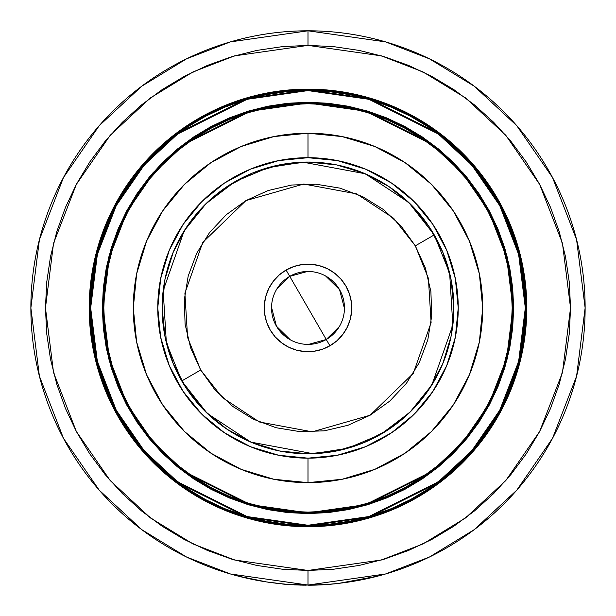 <?xml version="1.0" encoding="UTF-8"?>
<svg xmlns="http://www.w3.org/2000/svg" width="616" height="616" viewBox="0 0 616 616"><rect width="100%" height="100%" fill="white"/><g stroke="black" fill="none" stroke-linecap="round" stroke-linejoin="round"><path stroke-width="0.92" d="M462.701 462.631L477.123 446.723L462.701 462.631L446.793 477.053L429.552 489.843L411.134 500.877L391.722 510.056L371.51 517.294L350.681 522.507L329.445 525.656L308 526.711A218.788 218.788 0 0 1 89.212 307.931A218.788 218.788 0 0 1 308 89.143A218.788 218.788 0 0 1 526.788 307.931A218.788 218.788 0 0 1 308 526.711L318.734 526.449M308 525.979A218.056 218.056 0 0 1 89.944 307.931A218.056 218.056 0 0 1 308 89.874L246.947 98.591L177.169 133.48L143.713 164.549L115.6 205.313L96.65 254.254L89.944 307.931L96.65 361.6L115.6 410.541L143.713 451.305L177.169 482.374L246.947 517.263L308 525.979L308 525.255L247.147 516.562L177.608 481.789L144.26 450.827L116.239 410.194L97.359 361.423L90.675 307.931L97.359 254.431L116.239 205.659L144.26 165.026L177.608 134.065L247.147 99.291L308 90.598L308 89.874L308 90.598L286.702 91.645L265.604 94.779L244.914 99.961L224.832 107.146L205.552 116.262L187.264 127.227L170.131 139.932L154.331 154.254L140.001 170.054L127.296 187.187L116.339 205.482L107.215 224.763L100.031 244.837L94.849 265.527L91.722 286.625L90.675 307.931L91.722 329.229L94.849 350.327L100.031 371.017L107.215 391.091L116.339 410.372L127.296 428.667L140.001 445.799L154.331 461.6L170.131 475.922L187.264 488.627L205.552 499.591L224.832 508.708L244.914 515.892L265.604 521.074L286.702 524.208L308 525.255L329.298 524.208L350.396 521.074L371.086 515.892L391.168 508.708L410.448 499.591L428.736 488.627L445.868 475.922L461.669 461.6L475.999 445.799L488.704 428.667L499.661 410.372L508.785 391.091L515.969 371.017L521.151 350.327L524.278 329.229L525.325 307.931L524.278 286.625L521.151 265.527L515.969 244.837L508.785 224.763L499.661 205.482L488.704 187.187L475.999 170.054L461.669 154.254L445.868 139.932L428.736 127.227L410.448 116.262L391.168 107.146L371.086 99.961L350.396 94.779L329.298 91.645L308 90.598L368.853 99.291L438.392 134.065L471.74 165.026L499.761 205.659L518.641 254.431L525.325 307.931L518.641 361.423L499.761 410.194L471.74 450.827L438.392 481.789L368.853 516.562L308 525.255L308 525.979L369.053 517.263L438.831 482.374L472.287 451.305L500.4 410.541L519.35 361.6L526.056 307.931L519.35 254.254L500.4 205.313L472.287 164.549L438.831 133.48L369.053 98.591L308 89.874A218.056 218.056 0 0 1 526.056 307.931A218.056 218.056 0 0 1 308 525.979L286.625 524.932L265.457 521.79L244.698 516.593L224.555 509.386L205.213 500.238L186.856 489.235L169.669 476.484L153.815 462.115L139.439 446.261L126.696 429.075L115.693 410.718L106.545 391.376L99.338 371.225L94.133 350.465L90.991 329.298L89.944 307.931L90.991 286.555L94.133 265.388L99.338 244.629L106.545 224.478L115.693 205.136L126.696 186.779L139.439 169.593L153.815 153.738L169.669 139.37L186.856 126.619L205.213 115.623L224.555 106.468L244.698 99.261L265.457 94.063L286.625 90.922L308 89.874L329.375 90.922L350.543 94.063L371.302 99.261L391.445 106.468L410.787 115.623L429.144 126.619L446.33 139.37L462.185 153.738L476.561 169.593L489.304 186.779L500.308 205.136L509.455 224.478L516.662 244.629L521.868 265.388L525.009 286.555L526.056 307.931L525.009 329.298L521.868 350.465L516.662 371.225L509.455 391.376L500.308 410.718L489.304 429.075L476.561 446.261L462.185 462.115L446.33 476.484L429.144 489.235L410.787 500.238L391.445 509.386L371.302 516.593L350.543 521.79L329.375 524.932L308 525.979M328.105 103.989L308 102.995A204.928 204.928 0 0 1 512.928 307.931A204.928 204.928 0 0 1 308 512.858L250.62 504.658L185.046 471.871L153.6 442.673L127.181 404.365L109.379 358.373L103.072 307.931L109.379 257.48L127.181 211.488L153.6 173.181L185.046 143.982L250.62 111.196L308 102.995L308 102.271L250.419 110.495L184.608 143.405L153.053 172.703L126.534 211.149L108.67 257.303L102.341 307.931L108.67 358.55L126.534 404.704L153.053 443.15L184.608 472.457L250.419 505.359L308 513.582L308 512.858L328.413 511.834M308 512.127A204.196 204.196 0 0 1 103.804 307.931A204.196 204.196 0 0 1 308 103.727L287.988 104.712L268.16 107.654L248.725 112.52L229.853 119.273L211.742 127.843L194.556 138.146L178.455 150.081L163.61 163.54L150.15 178.386L138.215 194.479L127.912 211.665L119.342 229.783L112.597 248.648L107.723 268.091L104.782 287.911L103.804 307.931L104.782 327.943L107.723 347.763L112.597 367.205L119.342 386.07L127.912 404.188L138.215 421.375L150.15 437.468L163.61 452.321L178.455 465.773L194.556 477.716L211.742 488.011L229.853 496.581L248.725 503.334L268.16 508.2L287.988 511.141L308 512.127L328.012 511.141L347.84 508.2L367.275 503.334L386.147 496.581L404.258 488.011L421.444 477.716L437.545 465.773L452.39 452.321L465.85 437.468L477.785 421.375L488.088 404.188L496.658 386.07L503.403 367.205L508.277 347.763L511.218 327.943L512.196 307.931L511.218 287.911L508.277 268.091L503.403 248.648L496.658 229.783L488.088 211.665L477.785 194.479L465.85 178.386L452.39 163.54L437.545 150.081L421.444 138.146L404.258 127.843L386.147 119.273L367.275 112.52L347.84 107.654L328.012 104.712L308 103.727A204.196 204.196 0 0 1 512.196 307.931A204.196 204.196 0 0 1 308 512.127L287.988 511.141M308 482.636L308 458.158A150.235 150.235 0 0 1 157.765 307.931A150.235 150.235 0 0 1 308 157.696L308 133.218A174.713 174.713 0 0 0 133.287 307.931A174.713 174.713 0 0 0 308 482.636A174.713 174.713 0 0 0 482.713 307.931A174.713 174.713 0 0 0 308 133.218L308 157.696L337.306 160.584L365.488 169.131L391.468 183.014L414.229 201.694L432.917 224.463L446.793 250.435L455.347 278.617L458.235 307.931L455.347 337.237L446.793 365.419L432.917 391.391L414.229 414.16L391.468 432.84L365.488 446.723L337.306 455.27L308 458.158L278.694 455.27L250.512 446.723L224.532 432.84L201.771 414.16L183.083 391.391L169.208 365.419L160.653 337.237L157.765 307.931L160.653 278.617L169.208 250.435L183.083 224.463L201.771 201.694L224.532 183.014L250.512 169.131L278.694 160.584L308 157.696A150.235 150.235 0 0 1 458.235 307.931A150.235 150.235 0 0 1 308 458.158L308 482.636L273.912 479.279L241.141 469.338L210.934 453.191L184.461 431.462L162.732 404.989L146.593 374.782L136.644 342.011L133.287 307.931L136.644 273.843L146.593 241.072L162.732 210.865L184.461 184.392L210.934 162.662L241.141 146.516L273.912 136.575L308 133.218L342.088 136.575L374.859 146.516L405.066 162.662L431.539 184.392L453.268 210.865L469.407 241.072L479.356 273.843L482.713 307.931L479.356 342.011L469.407 374.782L453.268 404.989L431.539 431.462L405.066 453.191L374.859 469.338L342.088 479.279L308 482.636M308 585.054A277.131 277.131 0 0 1 30.869 307.931A277.131 277.131 0 0 1 308 30.8L230.407 41.888L186.563 58.82L141.726 86.225L99.207 125.71L63.479 177.516L39.401 239.709L30.869 307.931L39.401 376.145L63.479 438.338L99.207 490.151L141.726 529.629L186.563 557.033L230.407 573.966L308 585.054L308 570.47L234.488 559.967L192.954 543.92L150.473 517.964L110.195 480.557L76.346 431.477L53.538 372.549L45.461 307.931L53.538 243.305L76.346 184.376L110.195 135.297L150.473 97.89L192.954 71.933L234.488 55.887L308 45.384L308 30.8L308 45.384L381.512 55.887L423.046 71.933L465.527 97.89L505.805 135.297L539.654 184.376L562.462 243.305L570.539 307.931L562.462 372.549L539.654 431.477L505.805 480.557L465.527 517.964L423.046 543.92L381.512 559.967L308 570.47L308 585.054L385.593 573.966L429.437 557.033L474.274 529.629L516.793 490.151L552.521 438.338L576.599 376.145L585.131 307.931L576.599 239.709L552.521 177.516L516.793 125.71L474.274 86.225L429.437 58.82L385.593 41.888L308 30.8A277.131 277.131 0 0 1 585.131 307.931A277.131 277.131 0 0 1 308 585.054M249.996 578.917L249.565 578.824M266.736 581.966L282.59 583.891L266.566 581.935M266.482 581.928L273.381 582.882M243.258 577.385L249.888 578.894M339.154 583.298L349.434 581.943L339.154 583.298L378.108 576.037L349.595 581.912L339.154 583.298M323.369 584.63L327.304 584.384M226.965 186.656L204.866 204.789L186.725 226.896L173.25 252.113L164.949 279.471L162.147 307.931L164.949 336.382L173.25 363.74L186.725 388.958L204.866 411.065L226.965 429.206L252.183 442.681L279.548 450.981L308 453.784L336.452 450.981L363.817 442.681L389.035 429.206L411.134 411.065L429.275 388.958L442.75 363.74L451.051 336.382L453.853 307.931L451.051 279.471L442.75 252.113L429.275 226.896L411.134 204.789L389.035 186.656L363.817 173.173L336.452 164.872L308 162.07L279.548 164.872L252.183 173.173L226.965 186.656L204.866 204.789L186.725 226.896M389.035 429.206L411.134 411.065L429.275 388.958M429.275 226.896L411.134 204.789L389.035 186.656M186.725 388.958L204.866 411.065L226.965 429.206M287.895 511.865L308 512.858A204.928 204.928 0 0 1 103.072 307.931A204.928 204.928 0 0 1 308 102.995L287.587 104.019M103.804 307.931L104.782 287.911M308 103.727L328.012 104.712M512.196 307.931L511.218 327.943M308 102.271L308 102.995L365.38 111.196L430.954 143.982L462.4 173.181L488.819 211.488L506.622 257.48L512.928 307.931L506.622 358.373L488.819 404.365L462.4 442.673L430.954 471.871L365.38 504.658L308 512.858L308 513.582L365.581 505.359L431.392 472.457L462.947 443.15L489.466 404.704L507.33 358.55L513.659 307.931L507.33 257.303L489.466 211.149L462.947 172.703L431.392 143.405L365.581 110.495L308 102.271L328.159 103.257L348.125 106.221L367.698 111.126L386.702 117.926L404.943 126.557L422.26 136.929L438.469 148.949L453.422 162.509L466.974 177.462L479.002 193.67L489.373 210.98L498.005 229.229L504.804 248.225L509.709 267.806L512.666 287.772L513.659 307.931L512.666 328.082L509.709 348.048L504.804 367.629L498.005 386.632L489.373 404.874L479.002 422.183L466.974 438.392L453.422 453.345L438.469 466.905L422.26 478.925L404.943 489.304L386.702 497.928L367.698 504.727L348.125 509.632L328.159 512.597L308 513.582L287.841 512.597L267.875 509.632L248.302 504.727L229.298 497.928L211.057 489.304L193.74 478.925L177.531 466.905L162.578 453.345L149.026 438.392L136.998 422.183L126.626 404.874L117.995 386.632L111.196 367.629L106.291 348.048L103.334 328.082L102.341 307.931L103.334 287.772L106.291 267.806L111.196 248.225L117.995 229.229L126.626 210.98L136.998 193.67L149.026 177.462L162.578 162.509L177.531 148.949L193.74 136.929L211.057 126.557L229.298 117.926L248.302 111.126L267.875 106.221L287.841 103.257L308 102.271M153.299 153.222L138.877 169.131L153.299 153.222L169.208 138.808L186.448 126.018L204.866 114.976L224.278 105.798L244.49 98.56L265.319 93.347L286.555 90.198L308 89.143L297.266 89.405M224.278 105.798L220.975 107.192M153.299 462.631L169.208 477.053L153.299 462.631L138.877 446.723L126.088 429.475L115.046 411.065L105.867 391.653L98.637 371.44L93.416 350.612L90.267 329.375L89.212 307.931L90.267 286.486L93.416 265.242L98.637 244.421L105.867 224.201L114.029 206.722M89.212 307.931L89.482 318.665M105.867 391.653L107.269 394.948M308 526.711L286.555 525.656L265.319 522.507L244.49 517.294L224.278 510.056L206.791 501.894M391.722 510.056L395.025 508.662M462.701 153.222L446.793 138.808L462.701 153.222L477.123 169.131L489.913 186.379L500.954 204.789L510.133 224.201L517.363 244.421L522.584 265.242L525.733 286.486L526.788 307.931L525.733 329.375L522.584 350.612L517.363 371.44L510.133 391.653L501.971 409.132M526.788 307.931L526.518 297.189M510.133 224.201L508.731 220.905M308 89.143L329.445 90.198L350.681 93.347L371.51 98.56L391.722 105.798L409.209 113.96M308 45.384L282.267 46.647L256.78 50.427L231.785 56.687L207.53 65.373L184.238 76.384L162.139 89.628L141.449 104.982L122.353 122.284L105.051 141.372L89.705 162.07L76.461 184.169L65.442 207.453L56.764 231.716L50.504 256.71L46.724 282.197L45.461 307.931L46.724 333.664L50.504 359.143L56.764 384.138L65.442 408.4L76.461 431.685L89.705 453.784L105.051 474.482L122.353 493.57L141.449 510.872L162.139 526.226L184.238 539.47L207.53 550.481L231.785 559.166L256.78 565.426L282.267 569.207L308 570.47L333.733 569.207L359.22 565.426L384.215 559.166L408.47 550.481L431.762 539.47L453.861 526.226L474.551 510.872L493.647 493.57L510.949 474.482L526.295 453.784L539.539 431.685L550.558 408.4L559.236 384.138L565.496 359.143L569.276 333.664L570.539 307.931L569.276 282.197L565.496 256.71L559.236 231.716L550.558 207.453L539.539 184.169L526.295 162.07L510.949 141.372L493.647 122.284L474.551 104.982L453.861 89.628L431.762 76.384L408.47 65.373L384.215 56.687L359.22 50.427L333.733 46.647L308 45.384M204.866 500.877L186.448 489.843L169.208 477.053M115.046 204.789L126.088 186.379L138.877 169.131M411.134 114.976L429.552 126.018L446.793 138.808M500.954 411.065L489.913 429.475L477.123 446.723M266.343 581.904L237.892 576.037L266.366 581.912M293.793 584.838L306.121 585.192L293.793 584.838M283.352 584.099L291.691 584.723L283.368 584.107M312.019 585.169L282.582 584.03L300.539 585.1M320.127 584.938L314.938 585.115M311.488 585.177L318.272 585.008M291.645 584.715L287.148 584.415M294.54 584.877L303.01 585.154L294.54 584.877M308 585.2L322.607 584.669L303.557 585.162L283.252 584.091M309.063 585.2L310.179 585.192M312.805 585.162L310.502 585.192M310.272 585.192L308.87 585.2M312.22 585.169L314.684 585.123M315.677 585.092L319.989 584.938M320.197 584.931L323.385 584.777M286.525 584.368L284.515 584.207M289.944 584.615L287.865 584.468M294.787 584.884L294.078 584.853M339.177 583.444L327.312 584.53L339.177 583.444M339.339 326.572L326.257 339.493L289.743 276.361L307.461 271.464M325.656 276.022L339.562 289.666L344.46 308.524M276.661 289.281L289.743 276.361A36.467 36.467 0 0 1 339.562 289.666A36.467 36.467 0 0 1 326.257 339.493A36.467 36.467 0 0 0 339.562 289.666A36.467 36.467 0 0 0 289.743 276.361L286.086 270.054A43.759 43.759 0 0 1 345.876 286.017A43.759 43.759 0 0 1 329.914 345.799L326.257 339.493L329.914 345.799L336.883 340.802L342.735 334.534L347.262 327.242L350.273 319.211L351.667 310.749L351.374 302.179L349.426 293.824L345.876 286.017L340.871 279.048L334.603 273.188L327.319 268.668L319.288 265.65L310.826 264.264L302.248 264.549L293.901 266.505L286.086 270.054L279.117 275.052L273.265 281.32L268.738 288.611L265.727 296.642L264.333 305.105L264.626 313.675L266.574 322.029L270.124 329.837L275.129 336.806L281.397 342.665L288.681 347.185L296.712 350.204L305.174 351.59L313.752 351.305L322.099 349.349L329.914 345.799A43.759 43.759 0 0 1 270.124 329.837A43.759 43.759 0 0 1 286.086 270.054L289.743 276.361A36.467 36.467 0 0 0 276.438 326.187A36.467 36.467 0 0 0 326.257 339.493A36.467 36.467 0 0 1 276.438 326.187A36.467 36.467 0 0 1 289.743 276.361L326.257 339.493L308.539 344.39M200.685 370.008L187.595 337.483L184.9 293.208L202.718 242.458L245.915 200.616L303.719 184.022L356.602 193.871L393.639 218.28L415.315 245.846L434.249 234.889L408.747 202.456L365.173 173.743L302.964 162.154L268.283 167.583L234.958 181.674L206.129 203.542L184.138 230.9L163.178 290.606L166.351 342.696L181.751 380.965L200.685 370.008L181.751 380.965A145.853 145.853 0 0 1 234.958 181.674A145.853 145.853 0 0 1 434.249 234.889A145.853 145.853 0 0 1 381.042 434.18A145.853 145.853 0 0 1 181.751 380.965L207.253 413.398L250.828 442.111L313.036 453.699L347.717 448.271L381.042 434.18L409.871 412.312L431.862 384.954L452.822 325.248L449.649 273.158L434.249 234.889L415.315 245.846L428.405 278.37L431.1 322.645L413.282 373.396L370.085 415.238L312.281 431.831L259.398 421.983L222.361 397.574L200.685 370.008L190.637 347.886L185.1 324.216L184.284 299.93L188.219 275.945L196.758 253.191L209.571 232.54L226.172 214.791L245.915 200.616L268.045 190.567L291.707 185.023L316 184.207L339.978 188.142L362.732 196.689L383.383 209.502L401.139 226.103L415.315 245.846L425.363 267.968L430.9 291.637L431.716 315.923L427.781 339.909L419.242 362.662L406.429 383.314L389.828 401.062L370.085 415.238L347.955 425.286L324.293 430.83L300 431.647L276.022 427.712L253.268 419.165L232.617 406.352L214.861 389.751L200.685 370.008M308.139 89.143A218.788 218.788 0 0 1 329.321 90.182M329.575 90.206A218.788 218.788 0 0 1 411.172 114.999M429.429 125.934A218.788 218.788 0 0 1 489.997 186.502M181.774 381.011L184.169 385.008M192.323 396.773L198.39 404.158M198.506 404.288L201.586 407.684M211.881 417.633L223.092 426.526M235.127 434.272L243.559 438.777M243.751 438.869L247.863 440.81M261.176 446.069L274.944 449.988M289.027 452.544L298.544 453.476M298.637 453.484L303.295 453.707M317.602 453.468L331.824 451.828M345.815 448.795L354.955 446.015M355.055 445.984L359.436 444.413M372.572 438.715L380.996 434.203M381.081 434.157L385.077 431.754M396.843 423.608L404.227 417.54M404.304 417.471L407.753 414.337M417.702 404.05L426.595 392.831M434.349 380.804L438.854 372.364M438.869 372.318L440.879 368.06M446.138 354.747L450.065 340.987M452.621 326.904L453.553 317.386M453.553 317.286L453.784 312.635M453.538 298.321L451.898 284.099M448.872 270.116L446.115 261.038M446.061 260.868L444.483 256.487M438.785 243.359L434.272 234.927M434.226 234.842L431.831 230.846M423.677 219.08L417.61 211.696M417.494 211.565L414.414 208.17M404.119 198.221L392.908 189.328M380.873 181.581L372.441 177.077M372.249 176.984L368.137 175.044M354.824 169.793L341.056 165.866M326.973 163.309L317.456 162.378M317.363 162.37L312.705 162.147M298.398 162.385L284.176 164.025M270.185 167.059L261.045 169.839M260.945 169.87L256.564 171.441M243.428 177.139L235.004 181.651M234.919 181.697L230.923 184.099M219.157 192.246L211.773 198.314M211.696 198.383L208.246 201.517M198.298 211.804L189.405 223.023M181.651 235.058L177.146 243.489M177.131 243.536L175.121 247.794M169.862 261.107L165.935 274.867M163.379 288.95L162.447 298.467M162.447 298.567L162.216 303.218M162.462 317.533L164.102 331.755M167.129 345.738L169.885 354.816M169.939 354.985L171.518 359.367M177.216 372.495L181.728 380.927M290.344 339.832L276.438 326.187L271.541 307.33"/></g></svg>
